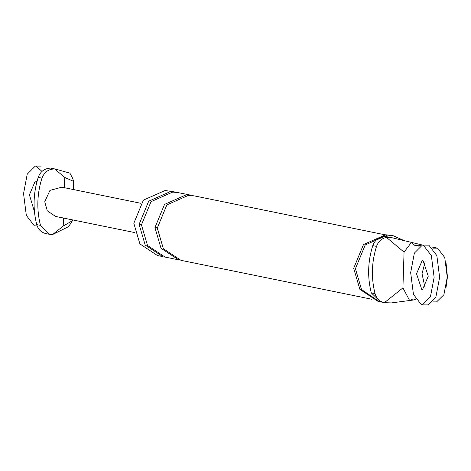 <?xml version="1.0" encoding="UTF-8"?>
<svg xmlns="http://www.w3.org/2000/svg" width="471" height="471" viewBox="0 0 471 471"><rect width="100%" height="100%" fill="white"/><g stroke="black" fill="none" stroke-linecap="round" stroke-linejoin="round"><path stroke-width="0.71" d="M55.761 169.154L54.677 169.001L64.751 177.443L73.682 181.4L72.569 178.162L69.914 173.157L55.448 169.077M50.503 168.082L48.154 168.359C43.344 169.395 40.029 172.398 38.216 177.367C33.258 193.116 32.758 208.871 36.732 224.626C38.233 229.589 41.36 232.586 46.105 233.622M63.22 226.062L52.617 234.511L68.23 226.816L71.162 222.948L72.446 220.681L63.22 226.062L63.473 218.032M55.554 216.419L47.306 210.849L44.739 201.759L49.955 190.39L61.819 187.181M54.677 169.001C48.619 168.977 44.38 172.015 41.966 178.132L38.216 177.367M52.617 234.511L49.749 234.37L40.482 225.391C36.514 209.636 37.009 193.881 41.966 178.132M432.084 247.045L437.535 248.158L444.754 257.537L447.25 277.142L443.882 294.758L436.593 301.899M415.781 299.715L409.64 300.504L412.973 298.944L415.652 299.491M409.611 300.498L402.929 287.899L384.418 302.647L391.295 302.924L409.64 300.504M380.556 301.864L371.289 292.88C367.321 277.131 367.816 261.376 372.773 245.621L376.529 246.386C378.348 241.423 381.657 238.42 386.467 237.384L392.726 237.89L411.436 242.394L404.053 252.126L402.929 287.899M384.418 302.647C379.673 301.611 376.547 298.608 375.046 293.645C371.077 277.896 371.572 262.141 376.529 246.386M392.626 237.867L385.484 236.495C379.426 236.466 375.187 239.509 372.773 245.621M379.632 301.611L377.877 301.252L359.903 289.4L353.674 268.293L363.477 244.579L385.655 234.752L393.085 235.683L404.295 240.669M139.098 224.379L145.192 245.014L162.766 256.607L157.485 255.529L139.916 243.937L133.823 223.301L143.408 200.116L165.091 190.508L175.918 192.139L170.372 191.585L148.689 201.194L139.098 224.379L141.459 224.455M421.021 245.285L414.663 245.291L411.466 242.4L422.617 245.085M386.467 237.384L404.053 252.126M414.663 245.291L419.19 246.215M422.028 273.792L425.148 288.211L422.028 273.792L425.142 261.77L422.028 273.792M379.137 301.505L361.498 289.524L355.434 268.653L365.237 244.938L387.415 235.111L393.085 235.683M154.935 227.611L161.029 248.246L178.603 259.833L165.109 257.084L147.541 245.497L141.447 224.855L151.032 201.67L172.716 192.062L178.262 192.621L191.756 195.371L186.21 194.811L164.52 204.42L154.935 227.611L157.296 227.681M371.69 299.226L180.946 260.316L163.378 248.723L157.285 228.088L166.869 204.903L188.553 195.294L194.099 195.854L384.842 234.764M41.984 171.432L36.22 166.204L35.272 166.104L27.241 174.158L23.55 193.616L26.323 215.394L34.342 225.821L37.138 225.915M36.95 181.676L35.278 181.058L29.414 194.817L34.142 210.678M445.937 261.882L447.45 276.901L445.943 288.093M422.399 304.896L427.898 304.896L435.934 296.842L439.626 277.384L436.853 255.606L428.828 245.179L422.387 245.085L414.356 253.139L410.665 272.597L413.438 294.375L421.457 304.796L422.399 304.896L430.435 296.842L434.127 277.384L431.354 255.606L423.329 245.179L422.387 245.085M428.263 276.189L422.864 260.086L422.393 260.039L416.529 273.792L421.928 289.895L422.399 289.942L428.263 276.189M64.415 188.094L64.751 177.443M40.482 225.391L36.732 224.626M371.289 292.88L375.046 293.645M433.084 248.158L437.535 248.158M73.682 181.4L73.423 189.542M50.185 168.006L55.437 169.077M49.508 234.322L45.752 233.557M72.446 220.658L72.469 219.869M140.741 203.278L61.477 187.105M55.496 216.407L134.765 232.58M384.065 302.582L380.315 301.817M436.694 301.899L433.026 301.899M35.272 166.104L40.771 166.104"/></g></svg>
